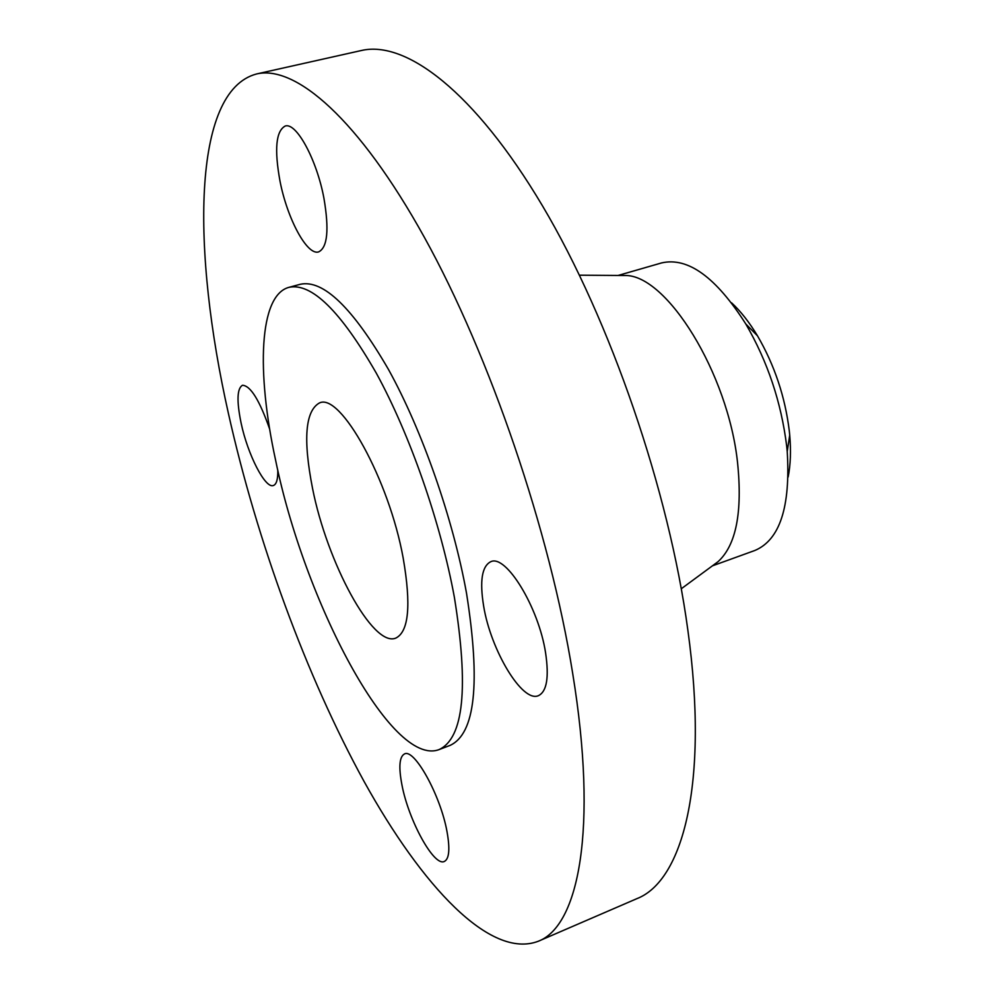 <?xml version="1.0" encoding="UTF-8"?>
<svg xmlns="http://www.w3.org/2000/svg" width="994" height="994" viewBox="0 0 994 994"><rect width="100%" height="100%" fill="white"/><g stroke="black" fill="none" stroke-linecap="round" stroke-linejoin="round"><path stroke-width="1.49" d="M446.977 831.456C440.429 795.051 414.187 748.01 404.434 753.974C399.364 756.782 398.532 767.132 401.961 785.011C408.559 820.336 434.03 867.016 444.38 861.438C449.251 858.853 450.12 848.864 446.977 831.456M269.709 429.246C259.608 400.321 250.538 385.66 242.486 385.274C237.044 388.418 236.584 401.029 241.107 423.109C247.705 454.569 265.274 488.973 273.387 485.507C276.506 484.389 277.972 479.232 277.786 470.038M323.945 198.328C316.8 159.624 296.287 121.989 285.179 126.052C275.947 131.022 274.22 149.373 279.997 181.119C287.278 218.829 307.134 255.818 318.627 251.892C327.498 247.581 329.275 229.726 323.945 198.328M545.594 652.921C538.711 607.309 505.859 553.919 490.738 561.722C481.916 566.22 479.555 581.03 483.656 606.178C490.775 650.238 522.384 703.131 538.45 695.651C546.812 691.576 549.197 677.336 545.594 652.921M788.155 476.996C790.565 464.794 791.087 450.829 789.721 435.123L789.286 430.812C785.098 396.743 774.5 365.084 757.478 335.81C749.352 322.304 740.729 311.308 731.609 302.847M712.387 565.859L754.993 550.428C779.855 539.829 790.603 506.853 787.223 451.5L786.664 445.983C781.234 402.247 767.629 361.605 745.835 324.032C716.053 277.251 687.985 256.874 661.631 262.913L618.082 275.462M714.425 564.343L718.028 561.697C736.107 545.259 742.605 512.258 737.56 462.682C728.068 373.048 666.489 274.568 625.102 275.512L620.629 275.475M538.251 941.268L636.769 898.7C682.803 881.019 709.082 783.545 687.86 630.184C669.061 490.75 610.378 320.167 542.451 205.795C474.349 91.162 405.639 40.108 361.356 50.52L256.626 73.954C191.606 90.976 191.904 251.184 228.434 413.541C257.011 541.134 306.077 675.684 364.127 781.557C421.854 885.791 490.104 959.595 538.251 941.268C578.595 926.135 598.164 829.481 572.681 673.373C549.968 531.492 490.03 355.877 424.401 237.38C358.61 118.597 295.305 64.759 256.626 73.954M438.988 749.625L450.009 745.425C475.194 733.907 480.698 683.189 466.521 593.244C453.078 518.706 422.239 430.539 388.517 369.532C352.671 307.718 323.249 279.302 300.275 284.284L288.894 287.353C258.987 295.367 256.377 371.88 275.537 459.874C304.201 600.948 391.251 767.455 438.988 749.625C463.738 738.269 468.882 687.562 454.407 597.469C440.74 522.794 409.863 434.366 376.291 373.135C340.619 311.072 311.482 282.482 288.894 287.353M403.179 558.056C389.039 479.568 340.283 392.245 319.397 402.98C305.257 410.944 302.959 439.385 312.526 488.315C327.076 562.43 372.762 647.74 395.749 638.123C408.82 631.762 411.292 605.073 403.179 558.056M789.721 435.123L787.223 451.5M718.028 561.697L681.3 588.759M625.102 275.512L579.477 275.189M757.478 335.81L745.835 324.032"/></g></svg>
